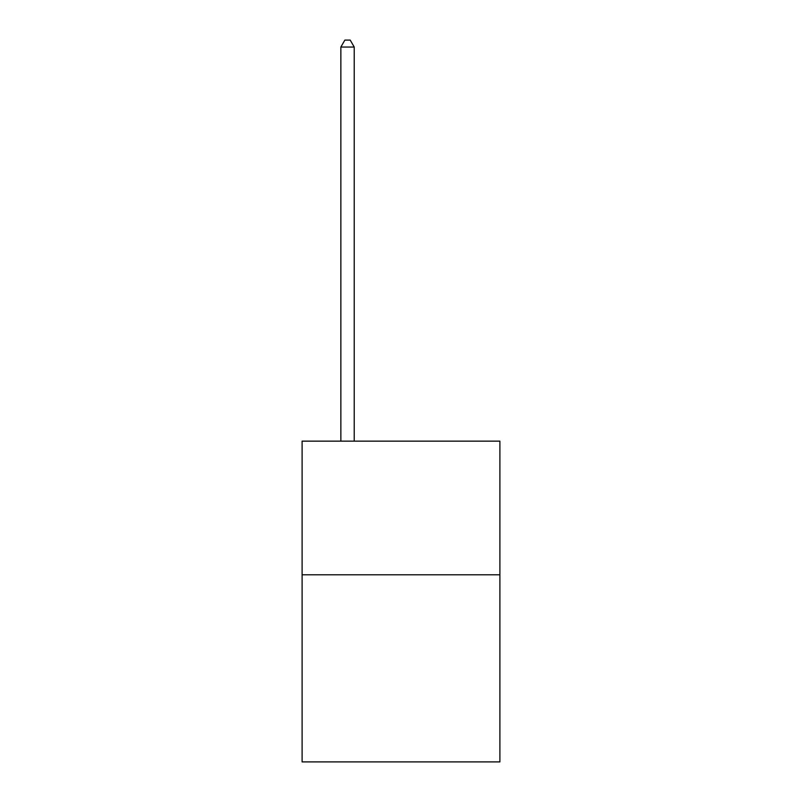 <?xml version="1.0" encoding="UTF-8"?>
<svg xmlns="http://www.w3.org/2000/svg" width="802" height="802" viewBox="0 0 802 802"><rect width="100%" height="100%" fill="white"/><g stroke="black" fill="none" stroke-linecap="round" stroke-linejoin="round"><path stroke-width="1.2" d="M499.897 574.793L499.897 761.9L302.103 761.9L302.103 441.15L499.897 441.15L499.897 574.793L302.103 574.793M354.223 441.15L354.223 47.047L340.86 47.047L340.86 441.15M340.86 47.047L344.87 40.1L350.213 40.1L354.223 47.047"/></g></svg>
